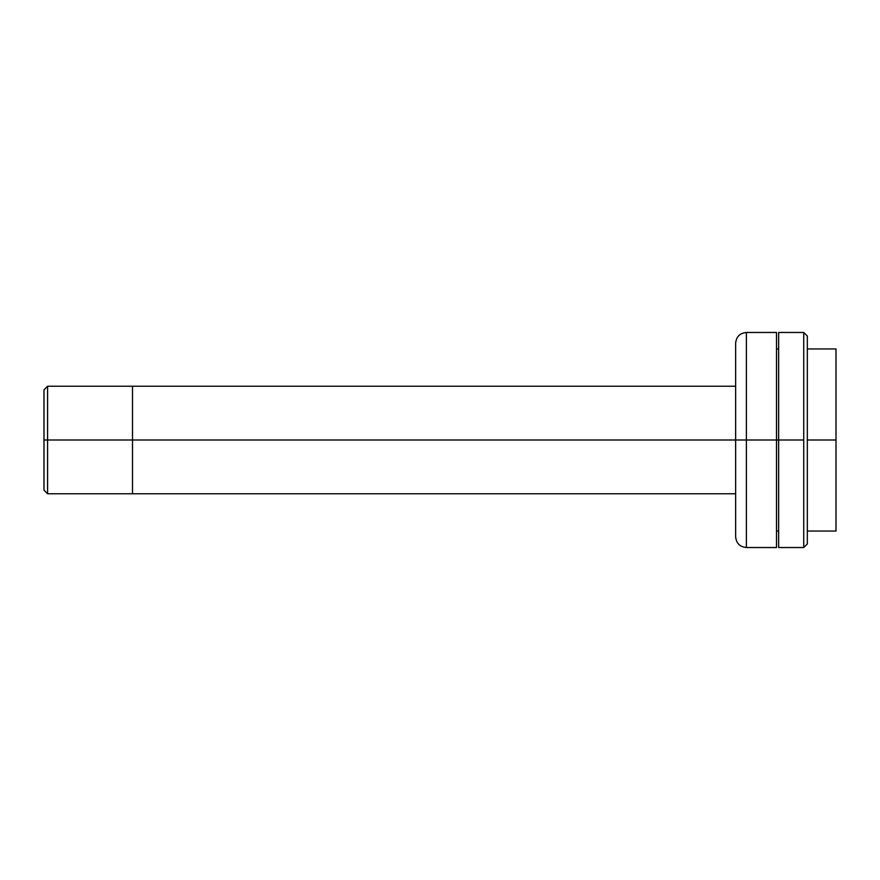 <?xml version="1.0" encoding="UTF-8"?>
<svg xmlns="http://www.w3.org/2000/svg" width="880" height="880" viewBox="0 0 880 880"><rect width="100%" height="100%" fill="white"/><g stroke="black" fill="none" stroke-linecap="round" stroke-linejoin="round"><path stroke-width="1.32" d="M47.586 440L47.586 386.232L47.586 440L132.506 440L132.506 386.232L132.506 440L47.586 440L47.586 493.768L47.586 440L44 440L47.586 440M44 389.818L44 490.182L44 389.818L47.586 386.232L132.506 386.232L132.506 493.768L132.506 440L735.636 440L132.506 440L132.506 493.768L47.586 493.768L44 490.182M735.636 386.232L132.506 386.232L132.506 493.768L735.636 493.768M735.636 440L735.636 343.222L735.636 440L746.383 440L746.383 332.464L746.383 547.536C739.86 546.887 736.274 543.312 735.636 536.778L735.636 343.222C736.274 336.688 739.86 333.113 746.383 332.464L746.383 547.536L746.383 440L735.636 440M836 348.953L836 531.047L836 440L807.323 440L836 440L836 348.953L807.323 348.953M776.501 332.464L776.501 547.536L776.501 440L778.646 440L746.383 440L776.501 440L776.501 332.464L746.383 332.464M803.737 332.464L807.323 336.05L803.737 332.464L803.737 440L778.646 440L778.646 547.536L778.646 440L803.737 440L803.737 332.464L778.646 332.464L778.646 440L778.646 332.464M807.323 543.95L803.737 547.536L803.737 440L803.737 547.536L807.323 543.95L807.323 336.05L807.323 543.95M836 531.047L807.323 531.047M778.646 531.047L776.501 531.047M776.501 547.536L746.383 547.536M778.646 348.953L776.501 348.953M803.737 547.536L778.646 547.536"/></g></svg>
